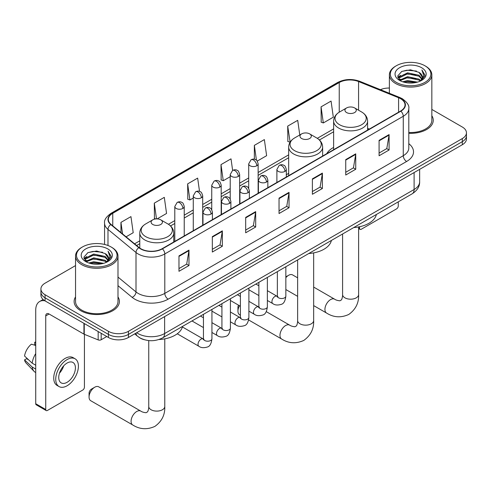 <?xml version="1.0" encoding="UTF-8"?>
<svg xmlns="http://www.w3.org/2000/svg" width="491" height="491" viewBox="0 0 491 491"><rect width="100%" height="100%" fill="white"/><g stroke="black" fill="none" stroke-linecap="round" stroke-linejoin="round"><path stroke-width="0.74" d="M288.671 173.366A24.998 14.435 0 0 0 286.321 174.802M333.628 147.404A24.998 14.435 0 0 0 326.76 153.665M144.379 339.747A14.153 8.169 180 0 1 138.665 337.065M75.54 265.588L45.068 283.184A14.153 8.169 0 0 0 40.925 288.96L40.925 295.122A14.153 8.169 0 0 0 45.068 300.897L108.437 337.483A14.153 8.169 0 0 0 128.446 337.483L462.307 144.735A14.153 8.169 0 0 0 466.45 138.953L466.45 135.872A14.153 8.169 0 0 1 462.307 141.654A14.153 8.169 0 0 0 466.45 135.872L466.45 132.791A14.153 8.169 0 0 0 462.307 127.016L431.835 109.425M40.925 288.96A14.153 8.169 0 0 0 45.068 294.735L108.437 331.321A14.153 8.169 0 0 0 128.446 331.321L128.446 334.402L462.307 141.654L128.446 334.402A14.153 8.169 0 0 1 108.437 334.402A14.153 8.169 0 0 0 128.446 334.402L128.446 337.483M45.068 294.735L45.068 297.816L108.437 334.402L45.068 297.816A14.153 8.169 0 0 1 40.925 292.041A14.153 8.169 0 0 0 45.068 297.816L45.068 300.897M75.54 296.926A22.641 13.073 0 0 0 74.123 301.474A22.641 13.073 0 0 0 80.751 310.717A22.641 13.073 0 0 0 105.43 313.553A22.641 13.073 0 0 0 119.405 301.474A22.641 13.073 0 0 0 117.987 296.926A22.641 13.073 0 0 1 119.405 301.474A22.641 13.073 0 0 1 105.43 313.553A22.641 13.073 0 0 1 80.751 310.717A22.641 13.073 0 0 1 74.123 301.474A22.641 13.073 0 0 1 75.54 296.926M400.601 98.709A15.092 8.715 180 0 1 405.026 104.871A15.092 8.715 180 0 1 400.601 111.034L162.134 248.71A15.092 8.715 180 0 1 139.094 247.55L111.076 224.442A15.092 8.715 180 0 1 108.345 219.446A15.092 8.715 180 0 1 112.764 213.284L339.238 82.531A15.092 8.715 180 0 1 358.571 81.555L398.588 97.734A15.092 8.715 180 0 1 400.601 98.709M400.871 98.556A15.473 8.93 0 0 0 398.802 97.556L358.786 81.377A15.473 8.93 0 0 0 338.974 82.378L112.5 213.131A15.473 8.93 0 0 0 110.77 224.571L138.787 247.673A15.473 8.93 0 0 0 162.398 248.869L400.871 111.187A15.473 8.93 0 0 0 400.871 98.556M178.976 255.897L178.976 271.302L188.98 265.527L188.98 250.122L178.976 255.897M178.976 268.565L186.684 264.115L188.943 250.631A3.775 2.179 -120 0 0 188.98 250.122M186.617 264.158L188.98 265.527M212.327 236.637L212.327 252.043L222.337 246.267L222.337 230.862L212.327 236.637M212.327 249.311L220.036 244.862L222.294 231.378A3.775 2.179 -120 0 0 222.337 230.862M219.968 244.899L222.337 246.267M245.684 217.384L245.684 232.789L255.688 227.014L255.688 211.609L245.684 217.384M245.684 230.058L253.387 225.608L255.645 212.118A3.775 2.179 -120 0 0 255.688 211.609M253.319 225.645L255.688 227.014M379.089 140.358L379.089 155.764L389.099 149.988L389.099 134.583L379.089 140.358M379.089 153.032L386.798 148.583L389.056 135.093A3.775 2.179 -120 0 0 389.099 134.583M386.73 148.62L389.099 149.988M345.738 159.618L345.738 175.023L355.742 169.242L355.742 153.843L345.738 159.618M345.738 172.286L353.446 167.836L355.705 154.352A3.775 2.179 -120 0 0 355.742 153.843M353.379 167.879L355.742 169.242M312.386 178.871L312.386 194.276L322.391 188.501L322.391 173.096L312.386 178.871M312.386 191.545L320.095 187.096L322.354 173.605A3.775 2.179 -120 0 0 322.391 173.096M320.028 187.132L322.391 188.501M279.035 198.131L279.035 213.536L289.039 207.754L289.039 192.349L279.035 198.131M279.035 210.799L286.738 206.349L288.996 192.865A3.775 2.179 -120 0 0 289.039 192.349M286.67 206.392L289.039 207.754M408.8 133.306A22.641 13.073 0 0 0 433.252 120.277A22.641 13.073 0 0 0 431.835 115.729A22.641 13.073 0 0 1 433.252 120.277A22.641 13.073 0 0 1 408.8 133.306M128.446 331.321L462.307 138.572A14.153 8.169 0 0 0 466.45 132.791M389.381 88.042A14.153 8.169 0 0 0 380.439 89.669M157.132 218.9L166.559 213.456L164.301 197.357L154.297 203.133L154.456 218.446M126.089 236.822L133.208 232.709L130.95 216.611L120.946 222.392L120.946 232.581M257.247 161.097L266.619 155.684L264.361 139.591L254.35 145.367L254.35 159.231M299.768 134.976L297.712 120.332L287.708 126.113L287.867 141.42M321.059 106.854L323.317 122.953L333.321 117.177L331.063 101.078L321.059 106.854L321.218 122.167M199.518 191.392L197.652 178.104L187.648 183.88L187.808 199.193M232.63 170.408L231.009 158.845L220.999 164.62L221.165 179.933M220.999 164.62L223.258 180.719L230.224 176.699M223.258 180.719L220.999 179.872M254.35 145.367L256.437 160.226M287.708 126.113L290.132 142.114M289.966 142.206L287.708 141.365M323.317 122.953L321.059 122.106M187.648 183.88L189.907 199.972L193.27 198.033M189.907 199.972L187.648 199.131M155.782 218.943L154.297 218.385M154.297 203.133L156.506 218.894M120.946 222.392L122.56 233.912M358.626 227.75L359.578 228.303A2.357 1.363 120 0 0 360.069 229.383A2.357 1.363 120 0 0 361.247 229.266L396.599 208.853A2.357 1.363 120 0 0 398.269 205.968L398.269 201.838M359.578 228.303L359.578 226.738M396.268 82.341A20.284 11.71 0 0 0 424.948 82.341A20.284 11.71 0 0 0 424.948 65.782L425.617 66.168A21.223 12.257 0 0 1 431.835 74.835A21.223 12.257 0 0 1 418.731 86.152A21.223 12.257 0 0 1 395.599 83.495A21.223 12.257 0 0 1 389.381 74.835A21.223 12.257 0 0 1 395.599 66.168L396.268 65.782A20.284 11.71 0 0 0 396.268 82.341M408.8 132.484A21.223 12.257 0 0 0 431.835 120.277L431.835 74.835M402.663 81.788L407.555 80.536L417.479 82.126M404.062 82.218L407.555 81.5L416.03 82.488L406.898 81.758L404.161 82.243M399.606 80.217L407.555 76.682L418.946 79.088L420.781 80.61M400.097 80.616L407.555 77.646L418.946 80.051L420.271 81.064M398.956 79.56L399.22 77.007L407.555 72.834L418.946 75.24L422.064 78.775M398.852 79.094L399.22 77.965L407.555 73.797L418.946 76.197L421.843 79.235M420.149 81.162A11.79 6.806 0 0 0 422.401 77.161A11.79 6.806 0 0 0 418.946 72.349L422.395 77.394M421.616 67.709A15.565 8.985 0 0 0 399.637 67.69A15.565 8.985 0 0 0 399.533 80.377A15.565 8.985 0 0 0 399.6 80.414A15.565 8.985 0 0 0 421.683 80.377A15.565 8.985 0 0 0 421.616 67.709M418.946 72.349L410.476 69.82L401.767 71.422L397.735 75.982L400.411 80.843M421.118 80.69L424.875 75.921L424.954 75.068L421.892 69.949L423.819 75.682L420.278 81.107M425.617 66.168L424.948 65.782A20.284 11.71 0 0 0 396.268 65.782M421.892 69.949L424.948 75.258M401.564 71.52L406.898 70.207L416.448 71.06M397.888 77.719L399.625 76.351M403.455 74.724L406.898 74.055L416.11 74.81M403.455 78.572L406.898 77.909L416.11 78.664M397.784 77.339L400.644 75.307M399.306 79.929L400.644 79.161M297.632 277.826L292.581 274.911A8.016 4.628 120 0 0 288.573 275.31L285.848 276.881L288.573 275.31A8.016 4.628 120 0 0 285.848 277.685M346.603 112.556A5.659 3.265 0 0 0 354.612 112.556A5.659 3.265 0 0 0 354.612 107.934L361.64 111.991A15.602 9.004 0 0 1 361.64 124.726A15.602 9.004 0 0 1 339.576 124.726A15.602 9.004 0 0 1 339.576 111.991C335.74 114.274 333.751 117.3 333.628 121.081A16.982 9.802 0 0 0 338.6 128.016A16.982 9.802 0 0 0 357.104 130.14A16.982 9.802 0 0 0 367.587 121.081C367.464 117.3 365.482 114.274 361.64 111.991L354.612 107.934A5.659 3.265 0 0 0 346.603 107.934A5.659 3.265 0 0 0 346.603 112.556M353.729 227.554A25.943 14.976 0 0 0 376.364 214.487M239.485 305.709A8.016 4.628 120 0 0 237.945 311.085L237.945 307.237A3.302 1.909 -60 0 1 238.509 305.144M237.945 311.085A8.016 4.628 120 0 0 239.602 314.756L240.4 315.216M301.646 138.511A5.659 3.265 0 0 0 309.649 138.511A5.659 3.265 0 0 0 309.649 133.89L316.677 137.946A15.602 9.004 0 0 1 316.677 150.682A15.602 9.004 0 0 1 294.618 150.682A15.602 9.004 0 0 1 294.618 137.946C290.776 140.23 288.794 143.262 288.671 147.036A16.982 9.802 0 0 0 293.643 153.971A16.982 9.802 0 0 0 312.147 156.095A16.982 9.802 0 0 0 322.63 147.036C322.501 143.262 320.519 140.23 316.677 137.946L309.649 133.89A5.659 3.265 0 0 0 301.646 133.89A5.659 3.265 0 0 0 301.646 138.511M308.765 253.509A25.943 14.976 0 0 0 331.4 240.443M89.061 397.041L89.061 393.193A3.302 1.909 -60 0 1 91.394 389.148L94.726 387.221A8.016 4.628 120 0 0 89.061 397.041A8.016 4.628 120 0 0 90.718 400.711L132.742 424.979A8.016 4.628 -60 0 1 131.514 418.553A8.016 4.628 -60 0 1 136.75 411.483A8.016 4.628 -60 0 1 140.764 411.09C141.862 411.912 143.63 412.458 146.054 412.728L147.521 411.881C148.534 410.427 148.865 407.064 148.748 406.48A8.016 4.628 180 0 0 151.093 409.752A8.016 4.628 180 0 0 162.435 409.752A8.016 4.628 180 0 0 164.78 406.48C165.123 414.778 161.834 421.413 154.911 426.378C147.153 429.889 139.763 429.422 132.742 424.979M152.762 224.467A5.659 3.265 0 0 0 160.766 224.467A5.659 3.265 0 0 0 160.766 219.845L167.793 223.908A15.602 9.004 0 0 1 167.793 236.644A15.602 9.004 0 0 1 145.735 236.644A15.602 9.004 0 0 1 145.735 223.908C141.893 226.185 139.91 229.217 139.782 232.998A16.982 9.802 0 0 0 144.759 239.927A16.982 9.802 0 0 0 163.264 242.057A16.982 9.802 0 0 0 173.746 232.998C173.618 229.217 171.635 226.185 167.793 223.908L160.766 219.845A5.659 3.265 0 0 0 152.762 219.845A5.659 3.265 0 0 0 152.762 224.467M158.906 339.527A25.943 14.976 0 0 0 182.517 326.405M140.764 411.09L98.74 386.828A8.016 4.628 120 0 0 94.726 387.221L91.394 389.148M101.183 333.297L101.183 339.747L106.768 336.519M44.908 300.805A18.867 10.894 -120 0 0 39.636 301.505A18.867 10.894 -120 0 0 35.726 310.14L35.726 403.725L45.737 409.5L45.737 315.916A4.72 2.725 60 0 1 46.713 313.755A4.72 2.725 60 0 1 49.069 313.988L83.943 334.125L83.943 323.342M45.737 409.5A2.357 1.363 120 0 0 46.222 410.58L36.217 404.805A2.357 1.363 -60 0 1 35.726 403.725M46.222 410.58A2.357 1.363 120 0 0 47.4 410.464L82.752 390.05A2.357 1.363 120 0 0 84.421 387.166L84.421 334.346M101.183 339.747A2.357 1.363 180 0 1 98.163 339.901L84.256 334.279A2.357 1.363 180 0 1 83.943 334.125M67.077 382.311A11.79 6.806 120 0 0 74.785 371.92A11.79 6.806 120 0 0 72.975 362.475A11.79 6.806 120 0 0 67.077 363.058A11.79 6.806 120 0 0 59.374 373.448A11.79 6.806 120 0 0 61.185 382.894A11.79 6.806 120 0 0 67.077 382.311M59.46 373.172A11.79 6.806 120 0 0 63.695 365.844M35.726 342.558L34.726 342.252L34.726 344.621L35.726 345.198M75.098 358.798L73.098 357.638A16.037 9.261 120 0 0 65.076 358.436A16.037 9.261 120 0 0 54.599 372.565A16.037 9.261 120 0 0 57.06 385.417L59.061 386.57A16.037 9.261 120 0 0 67.077 385.779A16.037 9.261 120 0 0 77.553 371.644A16.037 9.261 120 0 0 75.098 358.798A16.037 9.261 120 0 0 67.077 359.59A16.037 9.261 120 0 0 56.6 373.719A16.037 9.261 120 0 0 59.061 386.57M35.726 353.581A15.565 8.985 120 0 0 32.185 363.174L24.55 356.03A12.263 7.083 120 0 1 31.393 344.179L35.726 345.492M35.726 365.218L32.185 363.174M28.681 359.897L26.6 358.7L24.55 359.878L32.185 367.029L35.726 369.072M32.185 367.029A15.565 8.985 120 0 0 34.106 371.374A15.565 8.985 120 0 0 35.284 372.301L35.726 372.559M35.726 341.975A12.263 7.083 120 0 0 34.726 342.252M24.55 359.878A12.263 7.083 120 0 0 25.998 362.935L34.106 371.374M82.42 263.538A20.284 11.71 0 0 0 111.107 263.538A20.284 11.71 0 0 0 111.107 246.979L111.77 247.366A21.223 12.257 0 0 1 117.987 256.032A21.223 12.257 0 0 1 104.884 267.35A21.223 12.257 0 0 1 81.751 264.692A21.223 12.257 0 0 1 75.54 256.032A21.223 12.257 0 0 1 81.751 247.366L82.42 246.979A20.284 11.71 0 0 0 82.42 263.538M75.54 256.032L75.54 301.474A21.223 12.257 0 0 0 81.751 310.14A21.223 12.257 0 0 0 104.884 312.798A21.223 12.257 0 0 0 117.987 301.474L117.987 256.032M88.816 262.986L93.713 261.734L103.632 263.323M90.215 263.415L93.713 262.697L102.183 263.685M85.778 261.402L93.713 257.879L105.099 260.285L106.934 261.807M86.25 261.813L93.713 258.843L105.099 261.249L106.424 262.262M85.109 260.758L85.373 258.205L93.713 254.031L105.099 256.437L108.216 259.972M85.004 260.291L85.373 259.168L93.713 254.995L105.099 257.394L107.995 260.433M106.308 262.36A11.79 6.806 0 0 0 108.554 258.358A11.79 6.806 0 0 0 105.099 253.546L108.548 258.591M107.768 248.906A15.565 8.985 0 0 0 85.79 248.888A15.565 8.985 0 0 0 85.692 261.574A15.565 8.985 0 0 0 85.759 261.617A15.565 8.985 0 0 0 107.836 261.574A15.565 8.985 0 0 0 107.768 248.906M105.099 253.546L96.629 251.018L87.92 252.62L83.887 257.18L86.563 262.041M107.271 261.887L111.034 257.118L111.107 256.265L108.045 251.147L109.972 256.879L106.43 262.304M111.77 247.366L111.107 246.979A20.284 11.71 0 0 0 82.42 246.979M108.045 251.147L111.101 256.455M87.717 252.718L93.051 251.404L102.601 252.257M84.041 258.917L85.778 257.548M89.608 255.921L93.051 255.252L102.263 256.007M89.608 259.77L93.051 259.107L102.263 259.862M90.313 263.44L93.051 262.955L102.171 263.685M83.936 258.536L86.797 256.505M85.459 261.126L86.797 260.359M136.688 332.726A18.867 10.894 0 0 0 137.953 333.536A18.867 10.894 0 0 0 164.632 333.536L414.109 189.501A18.867 10.894 0 0 0 419.639 181.799C419.774 186.482 417.282 190.49 412.158 193.822L162.681 337.857A9.433 5.444 60 0 0 164.632 333.536L164.632 316.591M414.109 172.556L414.109 189.501A9.433 5.444 60 0 1 412.158 193.822M135.921 333.168A9.433 6.309 129.5 0 0 137.566 336.237L134.7 333.874M462.307 144.735L462.307 138.572M108.437 337.483L108.437 331.321M408.8 143.685A23.586 13.613 180 0 1 406.609 161.484L168.137 299.166A4.72 2.725 60 0 1 164.804 293.385L403.271 155.708A18.867 10.894 0 0 0 408.8 148.006L408.8 108.566A18.867 10.894 180 0 1 403.271 116.269A4.72 2.725 -120 0 0 400.871 111.187M168.137 299.166A23.586 13.613 180 0 1 134.786 299.166A23.586 13.613 180 0 1 132.14 297.343L117.987 285.676M138.787 247.673A4.72 3.155 129.5 0 0 136.007 252.497L136.007 291.93A18.867 10.894 0 0 0 138.118 293.385A18.867 10.894 0 0 0 164.804 293.385L164.804 253.951A18.867 10.894 180 0 1 136.007 252.497L107.983 229.389A18.867 10.894 180 0 1 104.571 223.141L104.571 244.45M408.8 108.566C409.426 105.62 407.26 102.337 402.295 98.709L399.815 97.506A4.72 2.21 112 0 0 398.802 97.556M399.815 97.506L359.799 81.328C351.986 78.56 344.565 78.965 337.55 82.531A4.72 2.725 60 0 1 338.974 82.378M112.5 213.131A4.72 2.725 -120 0 0 111.076 213.284C106.179 216.801 104.012 220.091 104.571 223.141M110.77 224.571A4.72 3.155 129.5 0 0 107.983 229.389L107.983 245.506M359.799 81.328A4.72 2.21 112 0 0 358.786 81.377M162.398 248.869A4.72 2.725 60 0 1 164.804 253.951L403.271 116.269L403.271 155.708A4.72 2.725 60 0 0 406.609 161.484M117.987 277.077L136.007 291.93A4.72 3.155 -50.5 0 1 132.14 297.343M112.764 213.284L112.764 225.842M398.588 97.734L398.588 112.2M358.571 81.555L358.571 110.217M369.379 129.059L367.587 128.335M339.238 82.531L339.238 112.194M333.628 128.906L317.309 138.327M288.671 154.861L258.137 172.488M248.704 177.938L239.657 183.155M230.224 188.605L221.183 193.828M211.75 199.272L202.703 204.495M193.27 209.939L184.229 215.162M174.796 220.606L168.419 224.289M139.782 240.823L134.583 243.824M279.035 198.616L288.996 192.865M312.386 179.362L322.354 173.605M345.738 160.103L355.705 154.352M379.089 140.849L389.056 135.093M245.684 217.875L255.645 212.118M212.327 237.128L222.294 231.378M178.976 256.382L188.943 250.631M358.626 226.928L358.626 294.563A8.016 4.628 180 0 1 356.276 297.834A8.016 4.628 180 0 1 344.94 297.834A8.016 4.628 180 0 1 342.589 294.563C342.712 295.152 342.38 298.51 341.362 299.964L339.895 300.811C337.47 300.541 335.709 299.995 334.604 299.172L313.669 287.082M358.626 294.563C358.97 302.861 355.68 309.496 348.757 314.461C340.993 317.978 333.604 317.505 326.589 313.062A8.016 4.628 -60 0 1 325.361 306.636A8.016 4.628 -60 0 1 330.596 299.571A8.016 4.628 -60 0 1 334.604 299.172M313.669 252.89L313.669 320.519A8.016 4.628 180 0 1 311.319 323.796A8.016 4.628 180 0 1 299.976 323.796A8.016 4.628 180 0 1 297.632 320.519C297.755 321.108 297.423 324.465 296.404 325.92L294.938 326.767C292.513 326.497 290.752 325.95 289.647 325.128L266.257 311.625M313.669 320.519C314.013 328.817 310.717 335.451 303.794 340.423C296.036 343.933 288.647 343.467 281.631 339.017A8.016 4.628 -60 0 1 280.398 332.591A8.016 4.628 -60 0 1 285.639 325.527A8.016 4.628 -60 0 1 289.647 325.128M284.94 171.384A4.72 2.725 0 0 0 286.321 169.456C285.572 166.731 284.823 165.393 284.08 165.442C282.712 164.479 281.104 164.454 279.244 165.369A4.72 2.725 60 0 1 281.601 165.602A4.72 2.725 -120 0 1 284.94 171.384A4.72 2.725 0 0 1 278.268 171.384A4.72 2.725 0 0 1 276.887 169.456L279.244 165.369M267.368 300.474L272.812 303.61A4.247 2.449 -60 0 1 272.161 300.21A4.247 2.449 -60 0 1 274.929 296.472A4.247 2.449 -60 0 1 275.12 296.368A4.247 2.449 -60 0 1 277.053 296.257L267.368 290.666M277.599 296.687L277.219 297L277.36 296.085A4.247 2.449 -0 0 0 278.6 297.816A4.247 2.449 -0 0 0 284.412 297.92A4.247 2.449 -0 0 0 285.848 296.085C285.265 301.014 283.737 303.769 281.269 304.346C277.722 305.42 274.899 305.181 272.812 303.61M266.46 182.051A4.72 2.725 0 0 0 267.841 180.123C267.092 177.398 266.349 176.06 265.6 176.109C264.238 175.146 262.624 175.121 260.764 176.036A4.72 2.725 60 0 1 263.127 176.275A4.72 2.725 -120 0 1 266.46 182.051A4.72 2.725 0 0 1 259.788 182.051A4.72 2.725 0 0 1 258.407 180.123L260.764 176.036M248.894 311.141L254.332 314.277A4.247 2.449 -60 0 1 253.681 310.877A4.247 2.449 -60 0 1 256.455 307.139A4.247 2.449 -60 0 1 256.646 307.035A4.247 2.449 -60 0 1 258.579 306.924L248.894 301.333M259.125 307.354L258.745 307.667L258.88 306.752A4.247 2.449 -0 0 0 260.126 308.483A4.247 2.449 -0 0 0 265.932 308.587A4.247 2.449 -0 0 0 267.368 306.752C266.791 311.681 265.263 314.436 262.789 315.013C259.242 316.094 256.425 315.848 254.332 314.277M247.986 192.718A4.72 2.725 0 0 0 249.367 190.79C248.618 188.065 247.869 186.727 247.126 186.776C245.758 185.813 244.15 185.794 242.29 186.709A4.72 2.725 60 0 1 244.647 186.942A4.72 2.725 -120 0 1 247.986 192.718A4.72 2.725 0 0 1 241.314 192.718A4.72 2.725 0 0 1 239.933 190.79L242.29 186.709M230.414 321.808L235.852 324.95A4.247 2.449 -60 0 1 235.201 321.544A4.247 2.449 -60 0 1 237.975 317.806A4.247 2.449 -60 0 1 238.166 317.702A4.247 2.449 -60 0 1 240.099 317.597L230.414 312.006M240.645 318.021L240.265 318.334L240.4 317.419A4.247 2.449 -0 0 0 241.646 319.15A4.247 2.449 -0 0 0 247.458 319.26A4.247 2.449 -0 0 0 248.894 317.419C248.311 322.348 246.783 325.103 244.315 325.68C240.768 326.76 237.945 326.515 235.852 324.95M229.506 203.384A4.72 2.725 0 0 0 230.887 201.457C230.138 198.732 229.395 197.394 228.646 197.443C227.284 196.486 225.67 196.461 223.81 197.376A4.72 2.725 60 0 1 226.173 197.609A4.72 2.725 -120 0 1 229.506 203.384A4.72 2.725 0 0 1 222.834 203.384A4.72 2.725 0 0 1 221.453 201.457L223.81 197.376M211.94 332.475L217.378 335.617A4.247 2.449 -60 0 1 216.727 332.211A4.247 2.449 -60 0 1 219.502 328.473A4.247 2.449 -60 0 1 219.686 328.369A4.247 2.449 -60 0 1 221.625 328.264L211.94 322.673M222.171 328.688L221.791 329.007L221.926 328.086A4.247 2.449 -0 0 0 223.166 329.823A4.247 2.449 -0 0 0 228.978 329.927A4.247 2.449 -0 0 0 230.414 328.086C229.831 333.015 228.309 335.77 225.835 336.347C222.288 337.427 219.471 337.182 217.378 335.617M211.026 214.051A4.72 2.725 0 0 0 212.413 212.124C211.664 209.399 210.915 208.061 210.173 208.11C208.804 207.153 207.196 207.128 205.336 208.043A4.72 2.725 60 0 1 207.693 208.276A4.72 2.725 -120 0 1 211.026 214.051A4.72 2.725 0 0 1 204.36 214.051A4.72 2.725 0 0 1 202.973 212.124L205.336 208.043M177.257 333.788L198.898 346.284A4.247 2.449 -60 0 1 198.247 342.884A4.247 2.449 -60 0 1 201.022 339.14A4.247 2.449 -60 0 1 201.212 339.036A4.247 2.449 -60 0 1 203.145 338.931L182.388 326.945M203.691 339.361L203.311 339.674L203.446 338.753A4.247 2.449 -0 0 0 204.692 340.49A4.247 2.449 -0 0 0 210.498 340.594A4.247 2.449 -0 0 0 211.94 338.753C211.357 343.682 209.829 346.437 207.355 347.014C203.808 348.094 200.991 347.849 198.898 346.284M256.756 165.78A4.72 2.725 0 0 0 258.137 163.853C257.388 161.128 256.64 159.79 255.897 159.839C254.534 158.875 252.92 158.851 251.061 159.765A4.72 2.725 60 0 1 253.417 159.998A4.72 2.725 -120 0 1 256.756 165.78A4.72 2.725 0 0 1 250.085 165.78A4.72 2.725 0 0 1 248.704 163.853L251.061 159.765M238.276 176.447A4.72 2.725 0 0 0 239.657 174.52C238.908 171.795 238.166 170.457 237.423 170.506C236.054 169.542 234.44 169.518 232.587 170.432A4.72 2.725 60 0 1 234.944 170.672A4.72 2.725 -120 0 1 238.276 176.447A4.72 2.725 0 0 1 231.605 176.447A4.72 2.725 0 0 1 230.224 174.52L232.587 170.432M219.802 187.114A4.72 2.725 0 0 0 221.183 185.187C220.434 182.462 219.686 181.124 218.943 181.173C217.574 180.215 215.966 180.191 214.107 181.105A4.72 2.725 60 0 1 216.463 181.339A4.72 2.725 -120 0 1 219.802 187.114A4.72 2.725 0 0 1 213.131 187.114A4.72 2.725 0 0 1 211.75 185.187L214.107 181.105M201.322 197.781A4.72 2.725 0 0 0 202.703 195.854C201.954 193.129 201.212 191.791 200.463 191.84C199.1 190.882 197.486 190.858 195.627 191.772A4.72 2.725 60 0 1 197.99 192.006A4.72 2.725 -120 0 1 201.322 197.781A4.72 2.725 0 0 1 194.651 197.781A4.72 2.725 0 0 1 193.27 195.854L195.627 191.772M182.848 208.448A4.72 2.725 0 0 0 184.229 206.521C183.481 203.796 182.732 202.458 181.989 202.513C180.62 201.549 179.012 201.525 177.153 202.439A4.72 2.725 60 0 1 179.51 202.673A4.72 2.725 -120 0 1 182.848 208.448A4.72 2.725 0 0 1 176.177 208.448A4.72 2.725 0 0 1 174.796 206.521L177.153 202.439M45.737 315.916L49.069 313.988M84.256 323.526L84.256 334.279M98.163 339.901L98.163 331.548M162.681 337.857C155.088 341.668 147.496 341.668 139.904 337.857L137.566 336.237M419.639 181.799L419.639 169.364M337.55 82.531L111.076 213.284M333.628 131.778L319.42 139.978M288.671 157.734L258.137 175.361M248.704 180.811L239.657 186.028M230.224 191.478L221.183 196.695M211.75 202.145L202.703 207.368M193.27 212.812L184.229 218.035M174.796 223.479L170.53 225.94M139.782 243.689L136.627 245.512M360.069 229.383L358.626 228.548M398.815 79.395L398.815 78.609M389.381 93.284L389.381 74.835M326.589 313.062L313.669 305.605M297.632 296.343L285.848 289.543M367.587 130.097L367.587 121.081M333.628 149.7L333.628 121.081M346.603 107.934L339.576 111.991M342.589 233.986L342.589 294.563M281.631 339.017L248.624 319.96M322.63 156.052L322.63 147.036M288.671 175.655L288.671 147.036M301.646 133.89L294.618 137.946M297.632 259.942L297.632 320.519M164.78 338.845L164.78 406.48M173.746 242.008L173.746 232.998M139.782 248.072L139.782 232.998M152.762 219.845L145.735 223.908M148.748 340.588L148.748 406.48M277.918 296.601L277.053 296.257M285.848 266.748L285.848 296.085M286.321 177.018L286.321 169.456M258.88 295.57L248.894 289.807M277.36 271.646L277.36 296.085M276.887 182.462L276.887 169.456M258.88 285.768L255.891 284.037M259.438 307.268L258.579 306.924M267.368 277.415L267.368 306.752M267.841 187.685L267.841 180.123M240.4 306.237L230.414 300.474M258.88 282.313L258.88 306.752M258.407 193.129L258.407 180.123M240.4 296.435L237.411 294.71M240.964 317.935L240.099 317.597M248.894 288.082L248.894 317.419M249.367 198.352L249.367 190.79M221.926 316.904L211.94 311.141M240.4 292.98L240.4 317.419M239.933 203.796L239.933 190.79M221.926 307.102L218.937 305.377M222.484 328.602L221.625 328.264M230.414 298.749L230.414 328.086M230.887 209.019L230.887 201.457M203.446 327.571L191.969 320.948M221.926 303.653L221.926 328.086M221.453 214.463L221.453 201.457M203.446 317.769L200.457 316.044M204.004 339.269L203.145 338.931M211.94 309.416L211.94 338.753M212.413 219.686L212.413 212.124M203.446 314.32L203.446 338.753M202.973 225.13L202.973 212.124M258.137 193.288L258.137 163.853M248.704 188.384L248.704 163.853M239.657 203.955L239.657 174.52M230.224 199.051L230.224 174.52M221.183 214.622L221.183 185.187M211.75 209.718L211.75 185.187M202.703 225.289L202.703 195.854M193.27 230.733L193.27 195.854M184.229 235.956L184.229 206.521M174.796 241.406L174.796 206.521M39.636 301.505L43.116 299.492M84.974 260.592L84.974 259.813"/></g></svg>
